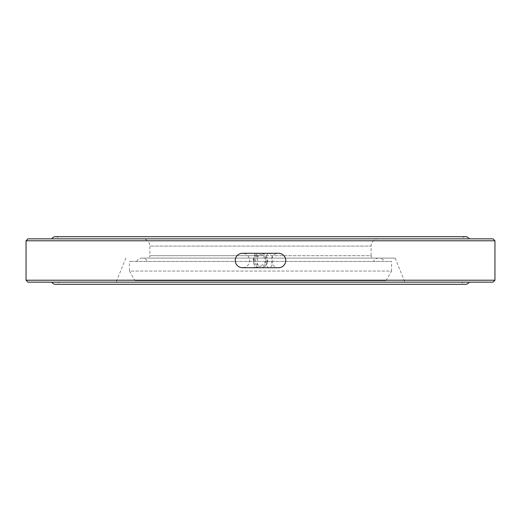 <?xml version="1.0" encoding="UTF-8"?>
<svg xmlns="http://www.w3.org/2000/svg" width="521" height="521" viewBox="0 0 521 521"><rect width="100%" height="100%" fill="white"/><g stroke="black" fill="none" stroke-linecap="round" stroke-linejoin="round"><path stroke-width="0.39" stroke-dasharray="2.6 1.95" d="M260.5 253.284A7.216 7.216 0 0 0 253.284 260.5A7.216 7.216 0 0 0 260.5 267.716C269.787 268.133 269.813 252.887 260.5 253.284C251.2 252.88 251.2 268.12 260.5 267.716A7.216 7.216 0 0 0 267.716 260.5A7.216 7.216 0 0 0 260.5 253.284L269.207 253.284A7.216 3.484 90 0 0 265.723 260.5A7.216 3.484 90 0 0 269.207 267.716A7.216 3.484 90 0 0 272.691 260.5A7.216 3.484 90 0 0 269.207 253.284L278.533 253.284A7.216 7.216 0 0 0 271.324 260.5A7.216 7.216 0 0 0 278.533 267.716L260.5 267.716A7.216 7.216 0 0 0 267.716 260.5M255.694 267.716L242.467 267.716A7.216 7.216 0 0 0 249.676 260.5A7.216 7.216 0 0 0 242.467 253.284L255.694 253.284A7.216 1.921 90 0 1 257.615 260.5A7.216 1.921 90 0 1 255.694 267.716A7.216 1.921 90 0 1 253.766 260.5A7.216 1.921 90 0 1 255.694 253.284M51.826 238.859L469.174 238.859L51.826 238.859M465.494 236.697A4.207 4.207 0 0 0 461.814 238.859L59.186 238.859L461.814 238.859M55.506 236.697A4.207 4.207 0 0 1 59.186 238.859M59.186 282.141L461.814 282.141A4.207 4.207 0 0 0 465.494 284.303L55.506 284.303A4.207 4.207 0 0 0 59.186 282.141L461.814 282.141M51.826 282.141L469.174 282.141L51.826 282.141M142.676 238.859L378.324 238.859L142.676 238.859A7.216 7.216 0 0 1 149.885 246.075L371.115 246.075L149.885 246.075L149.885 255.694L260.5 255.694A4.806 4.806 0 0 1 265.306 260.5A4.806 4.806 0 0 1 260.5 265.306A4.806 4.806 0 0 1 255.694 260.5A4.806 4.806 0 0 1 260.5 255.694L149.885 255.694C150.497 256.273 149.696 257.081 147.482 258.097L373.518 258.097L147.482 258.097M378.324 238.859A7.216 7.216 0 0 0 371.115 246.075L371.115 255.694L260.5 255.694L371.115 255.694C370.503 256.273 371.304 257.081 373.518 258.097M260.5 282.141L404.876 282.141L260.5 282.141M384.329 261.438L136.671 261.438L384.329 261.438A6.011 6.011 0 0 0 379.464 258.097L141.536 258.097L379.464 258.097M136.671 261.438A6.011 6.011 0 0 1 141.536 258.097M142.611 258.097L378.389 258.097L142.611 258.097A6.011 6.011 0 0 1 147.469 261.438L373.531 261.438L147.469 261.438M378.389 258.097A6.011 6.011 0 0 0 373.531 261.438M135.004 280.676L385.996 280.676L135.004 280.676L129.449 271.057L391.551 271.057L391.551 261.438L129.449 261.438L391.551 261.438M385.996 280.676L391.551 271.057L129.449 271.057L129.449 261.438M494.95 280.22L26.05 280.22M494.95 240.78L26.05 240.78M260.5 258.097L395.159 258.097L260.5 258.097M493.029 282.141L27.971 282.141M493.029 238.859L27.971 238.859M260.5 254.489A6.011 6.011 0 0 1 266.511 260.5A6.011 6.011 0 0 1 260.5 266.511A6.011 6.011 0 0 1 254.489 260.5A6.011 6.011 0 0 1 260.5 254.489A6.011 6.011 0 0 0 254.489 260.5A6.011 6.011 0 0 0 260.5 266.511A6.011 6.011 0 0 0 266.511 260.5A6.011 6.011 0 0 0 260.5 254.489M125.841 258.097L116.124 282.141M395.159 258.097L404.876 282.141"/><path stroke-width="0.78" d="M235.251 260.5A7.216 7.216 0 0 0 242.467 267.716L278.533 267.716A7.216 7.216 0 0 0 285.749 260.5A7.216 7.216 0 0 0 278.533 253.284L242.467 253.284A7.216 7.216 0 0 0 235.251 260.5M27.971 238.859L493.029 238.859L494.95 240.78L26.05 240.78L27.971 238.859M494.95 280.22L26.05 280.22L27.971 282.141L493.029 282.141L494.95 280.22L494.95 240.78M469.174 238.859A4.207 4.207 0 0 0 465.494 236.697L55.506 236.697A4.207 4.207 0 0 0 51.826 238.859M51.826 282.141A4.207 4.207 0 0 0 55.506 284.303L465.494 284.303A4.207 4.207 0 0 0 469.174 282.141M26.05 280.22L26.05 240.78M465.494 236.697L55.506 236.697"/></g></svg>
